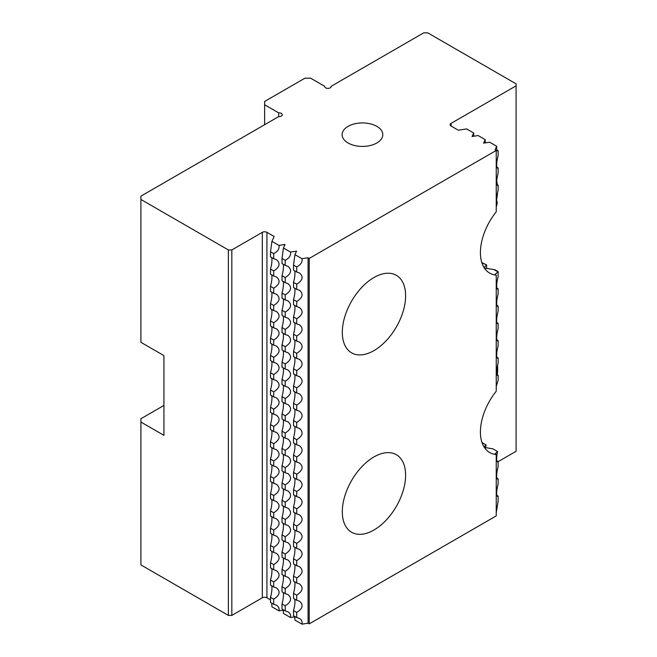 <?xml version="1.0" encoding="UTF-8"?>
<svg xmlns="http://www.w3.org/2000/svg" width="657" height="657" viewBox="0 0 657 657"><rect width="100%" height="100%" fill="white"/><g stroke="black" fill="none" stroke-linecap="round" stroke-linejoin="round"><path stroke-width="0.99" d="M348.062 142.98A20.342 11.744 0 0 0 370.236 145.525A20.342 11.744 0 0 0 382.793 134.677A20.342 11.744 0 0 0 376.839 126.366A20.342 11.744 0 0 0 354.665 123.82A20.342 11.744 0 0 0 342.108 134.677A20.342 11.744 0 0 0 348.062 142.98M485.531 447.704L486.065 444.912L482.016 442.572M486.065 444.912L484.045 446.916M484.365 447.425L492.857 448.83L497.571 451.556L495.082 453.864L496.24 454.529L496.24 515.901L309.225 623.871L308.076 623.206L301.99 624.15L294.936 620.077L294.779 616.422M496.24 386.472L498.129 380.337L498.129 375.246L497.382 375.459C496.257 373.57 496.511 369.439 498.129 363.066L498.129 357.966L497.382 358.188C496.257 356.291 496.511 352.16 498.129 345.787L498.129 340.696L497.382 340.909C496.257 339.02 496.511 334.889 498.129 328.508L498.129 323.416L497.382 323.63C496.257 321.741 496.511 317.61 498.129 311.237L498.129 306.137L497.382 306.359C496.257 304.47 496.511 300.339 498.129 293.958L498.129 288.866L497.382 289.08C496.257 287.191 496.511 283.06 498.129 276.687L498.129 271.587L495.082 274.462L496.24 275.127L496.24 391.227A44.758 25.845 120 0 0 489.679 452.509A44.758 25.845 120 0 0 496.24 454.529M497.521 365.391A44.758 25.845 -60 0 1 497.292 374.761M373.956 456.935A44.758 25.845 120 0 0 344.72 496.372A44.758 25.845 120 0 0 351.577 532.236A44.758 25.845 120 0 0 373.956 530.018A44.758 25.845 120 0 0 403.201 490.582A44.758 25.845 120 0 0 396.335 454.718A44.758 25.845 120 0 0 373.956 456.935M373.956 277.533A44.758 25.845 120 0 0 344.72 316.97A44.758 25.845 120 0 0 351.577 352.834A44.758 25.845 120 0 0 373.956 350.616A44.758 25.845 120 0 0 403.201 311.18A44.758 25.845 120 0 0 396.335 275.316A44.758 25.845 120 0 0 373.956 277.533M481.901 262.833L486.615 264.943L486.615 268.532M486.615 264.943L482.378 262.866M486.344 265.149L484.045 267.514M484.365 268.023L494.926 269.74L498.129 271.587M497.85 271.793L493.892 269.51M296.726 266.939L293.523 265.083L293.523 270.183L296.726 272.031L296.726 266.939C300.849 264.722 302.606 261.979 301.99 258.702L308.076 257.766L309.225 258.431L496.24 150.453L496.24 211.833A44.758 25.845 120 0 0 489.679 273.107A44.758 25.845 120 0 0 496.24 275.127M496.24 207.07L497.382 202.701C496.257 200.812 496.511 196.681 498.129 190.308L498.129 185.208L497.382 185.43C496.257 183.541 496.511 179.402 498.129 173.029L498.129 167.937L496.873 167.207M496.7 181.061A44.758 25.845 -60 0 1 497.39 184.789M497.579 192.386A44.758 25.845 -60 0 1 496.667 199.211M473.771 136.237L473.697 132.993L466.642 128.92L458.29 130.209L451.063 126.037A3.252 1.881 180 0 1 450.111 124.707A3.252 1.881 180 0 1 451.063 123.376L516.09 85.837L516.09 83.85L427.764 32.85L423.732 32.85L331.161 86.297A3.252 1.881 180 0 1 331.177 86.502A3.252 1.881 180 0 1 327.925 88.383A3.252 1.881 180 0 1 324.673 86.502A3.252 1.881 180 0 1 324.689 86.297L310.662 78.199L304.905 78.199L264.631 101.457L264.631 104.775L278.658 112.873L278.658 116.609L140.91 196.139L140.91 342.313L163.93 355.601L163.93 435.336L140.91 422.049L140.91 564.905L228.373 615.404L231.831 615.404L262.324 597.796A3.252 1.881 180 0 1 266.931 597.796L270.503 599.857M278.658 112.873A3.252 1.881 180 0 1 282.272 114.745A3.252 1.881 180 0 1 278.658 116.609M496.873 478.173L498.129 478.896L498.129 483.995C496.511 490.368 496.257 494.499 497.382 496.388L498.129 496.175L498.129 501.266L496.24 512.756M496.873 460.894L498.129 461.625L498.129 466.716C496.511 473.089 496.257 477.228 497.382 479.117L498.129 478.896M498.129 357.966L496.873 357.244M498.129 340.696L496.873 339.965M498.129 323.416L496.873 322.694M498.129 306.137L496.873 305.415M498.129 288.866L496.873 288.136M293.523 265.083L294.936 254.629L296.562 251.122L290.484 252.058C291.092 255.335 289.343 258.078 285.22 260.295L282.017 258.439L283.422 247.985L285.056 244.47L278.97 245.414C279.586 248.691 277.829 251.434 273.706 253.651L273.706 258.743L276.498 259.704C280.679 263.358 279.751 267.103 273.706 270.922L273.706 276.022L270.503 274.166L270.503 269.074C271.801 264.311 272.22 260.492 271.76 257.618M273.706 270.922L270.503 269.074M273.706 276.022L276.498 276.983C280.679 280.638 279.751 284.374 273.706 288.201L273.706 293.293L270.503 291.445L270.503 286.353C271.801 281.582 272.22 277.771 271.76 274.897M273.706 288.201L270.503 286.353M273.706 293.293L276.498 294.254C280.679 297.908 279.751 301.653 273.706 305.472L273.706 310.572L270.503 308.724L270.503 303.624C271.801 298.861 272.22 295.042 271.76 292.168M273.706 305.472L270.503 303.624M273.706 310.572L276.498 311.533C280.679 315.188 279.751 318.924 273.706 322.751L273.706 327.843L270.503 325.995L270.503 320.903C271.801 316.14 272.22 312.321 271.76 309.447M273.706 322.751L270.503 320.903M273.706 327.843L276.498 328.804C280.679 332.467 279.751 336.203 273.706 340.022L273.706 345.122L270.503 343.274L270.503 338.174C271.801 333.411 272.22 329.592 271.76 326.726M273.706 340.022L270.503 338.174M273.706 345.122L276.498 346.083C280.679 349.738 279.751 353.482 273.706 357.301L273.706 362.401L270.503 360.545L270.503 355.453C271.801 350.69 272.22 346.871 271.76 343.997M273.706 357.301L270.503 355.453M273.706 362.401L276.498 363.354C280.679 367.017 279.751 370.753 273.706 374.58L273.706 379.672L270.503 377.824L270.503 372.724C271.801 367.961 272.22 364.142 271.76 361.276M273.706 374.58L270.503 372.724M273.706 379.672L276.498 380.633C280.679 384.288 279.751 388.032 273.706 391.851L273.706 396.951L270.503 395.103L270.503 390.003C271.801 385.24 272.22 381.421 271.76 378.547M273.706 391.851L270.503 390.003M273.706 396.951L276.498 397.912C280.679 401.567 279.751 405.303 273.706 409.13L273.706 414.222L270.503 412.374L270.503 407.283C271.801 402.511 272.22 398.7 271.76 395.826M273.706 409.13L270.503 407.283M273.706 414.222L276.498 415.183C280.679 418.838 279.751 422.582 273.706 426.401L273.706 431.501L270.503 429.653L270.503 424.553C271.801 419.79 272.22 415.971 271.76 413.097M273.706 426.401L270.503 424.553M273.706 431.501L276.498 432.462C280.679 436.117 279.751 439.853 273.706 443.68L273.706 448.772L270.503 446.924L270.503 441.833C271.801 437.069 272.22 433.25 271.76 430.376M273.706 443.68L270.503 441.833M273.706 448.772L276.498 449.733C280.679 453.396 279.751 457.132 273.706 460.959L273.706 466.051L270.503 464.203L270.503 459.103C271.801 454.34 272.22 450.521 271.76 447.655M273.706 460.959L270.503 459.103M273.706 466.051L276.498 467.012C280.679 470.667 279.751 474.411 273.706 478.23L273.706 483.33L270.503 481.474L270.503 476.382C271.801 471.619 272.22 467.8 271.76 464.926M273.706 478.23L270.503 476.382M273.706 483.33L276.498 484.291C280.679 487.946 279.751 491.682 273.706 495.509L273.706 500.601L270.503 498.753L270.503 493.653C271.801 488.89 272.22 485.071 271.76 482.205M273.706 495.509L270.503 493.653M273.706 500.601L276.498 501.562C280.679 505.217 279.751 508.961 273.706 512.78L273.706 517.88L270.503 516.032L270.503 510.932C271.801 506.169 272.22 502.35 271.76 499.476M273.706 512.78L270.503 510.932M273.706 517.88L276.498 518.841C280.679 522.496 279.751 526.232 273.706 530.059L273.706 535.151L270.503 533.303L270.503 528.212C271.801 523.448 272.22 519.63 271.76 516.755M273.706 530.059L270.503 528.212M273.706 535.151L276.498 536.112C280.679 539.775 279.751 543.511 273.706 547.33L273.706 552.43L270.503 550.582L270.503 545.482C271.801 540.719 272.22 536.9 271.76 534.026M273.706 547.33L270.503 545.482M273.706 552.43L276.498 553.391C280.679 557.046 279.751 560.791 273.706 564.609L273.706 569.709L270.503 567.853L270.503 562.762C271.801 557.998 272.22 554.179 271.76 551.305M273.706 564.609L270.503 562.762M273.706 569.709L276.498 570.662C280.679 574.325 279.751 578.061 273.706 581.888L273.706 586.98L270.503 585.132L270.503 580.032C271.801 575.269 272.22 571.45 271.76 568.584M273.706 581.888L270.503 580.032M273.706 586.98L276.498 587.941C280.679 591.596 279.751 595.341 273.706 599.159L273.706 604.259L270.503 602.412L270.503 597.312C271.801 592.548 272.22 588.729 271.76 585.855M273.706 599.159L270.503 597.312M285.22 260.295L285.22 265.387L288.004 266.348C292.184 270.002 291.256 273.747 285.22 277.566L285.22 282.666L282.017 280.818L282.017 275.718C283.307 270.955 283.725 267.136 283.274 264.262M285.22 277.566L282.017 275.718M285.22 282.666L288.004 283.627C292.184 287.281 291.256 291.018 285.22 294.845L285.22 299.937L282.017 298.089L282.017 292.997C283.307 288.226 283.725 284.415 283.274 281.541M285.22 294.845L282.017 292.997M285.22 299.937L288.004 300.898C292.184 304.552 291.256 308.297 285.22 312.116L285.22 317.216L282.017 315.368L282.017 310.268C283.307 305.505 283.725 301.686 283.274 298.812M285.22 312.116L282.017 310.268M285.22 317.216L288.004 318.177C292.184 321.831 291.256 325.568 285.22 329.395L285.22 334.487L282.017 332.639L282.017 327.547C283.307 322.784 283.725 318.965 283.274 316.091M285.22 329.395L282.017 327.547M285.22 334.487L288.004 335.448C292.184 339.111 291.256 342.847 285.22 346.666L285.22 351.766L282.017 349.918L282.017 344.818C283.307 340.055 283.725 336.236 283.274 333.37M285.22 346.666L282.017 344.818M285.22 351.766L288.004 352.727C292.184 356.381 291.256 360.126 285.22 363.945L285.22 369.045L282.017 367.189L282.017 362.097C283.307 357.334 283.725 353.515 283.274 350.641M285.22 363.945L282.017 362.097M285.22 369.045L288.004 370.006C292.184 373.661 291.256 377.397 285.22 381.224L285.22 386.316L282.017 384.468L282.017 379.368C283.307 374.605 283.725 370.786 283.274 367.92M285.22 381.224L282.017 379.368M285.22 386.316L288.004 387.277C292.184 390.931 291.256 394.676 285.22 398.495L285.22 403.595L282.017 401.747L282.017 396.647C283.307 391.884 283.725 388.065 283.274 385.191M285.22 398.495L282.017 396.647M285.22 403.595L288.004 404.556C292.184 408.211 291.256 411.947 285.22 415.774L285.22 420.866L282.017 419.018L282.017 413.926C283.307 409.163 283.725 405.344 283.274 402.47M285.22 415.774L282.017 413.926M285.22 420.866L288.004 421.827C292.184 425.49 291.256 429.226 285.22 433.045L285.22 438.145L282.017 436.297L282.017 431.197C283.307 426.434 283.725 422.615 283.274 419.741M285.22 433.045L282.017 431.197M285.22 438.145L288.004 439.106C292.184 442.761 291.256 446.505 285.22 450.324L285.22 455.424L282.017 453.568L282.017 448.476C283.307 443.713 283.725 439.894 283.274 437.02M285.22 450.324L282.017 448.476M285.22 455.424L288.004 456.377C292.184 460.04 291.256 463.776 285.22 467.603L285.22 472.695L282.017 470.847L282.017 465.747C283.307 460.984 283.725 457.165 283.274 454.299M285.22 467.603L282.017 465.747M285.22 472.695L288.004 473.656C292.184 477.311 291.256 481.055 285.22 484.874L285.22 489.974L282.017 488.126L282.017 483.026C283.307 478.263 283.725 474.444 283.274 471.57M285.22 484.874L282.017 483.026M285.22 489.974L288.004 490.935C292.184 494.59 291.256 498.326 285.22 502.153L285.22 507.245L282.017 505.397L282.017 500.306C283.307 495.534 283.725 491.723 283.274 488.849M285.22 502.153L282.017 500.306M285.22 507.245L288.004 508.206C292.184 511.86 291.256 515.605 285.22 519.424L285.22 524.524L282.017 522.676L282.017 517.576C283.307 512.813 283.725 508.994 283.274 506.12M285.22 519.424L282.017 517.576M285.22 524.524L288.004 525.485C292.184 529.14 291.256 532.876 285.22 536.703L285.22 541.795L282.017 539.947L282.017 534.855C283.307 530.092 283.725 526.273 283.274 523.399M285.22 536.703L282.017 534.855M285.22 541.795L288.004 542.756C292.184 546.419 291.256 550.155 285.22 553.974L285.22 559.074L282.017 557.226L282.017 552.126C283.307 547.363 283.725 543.544 283.274 540.678M285.22 553.974L282.017 552.126M285.22 559.074L288.004 560.035C292.184 563.69 291.256 567.434 285.22 571.253L285.22 576.353L282.017 574.497L282.017 569.405C283.307 564.642 283.725 560.823 283.274 557.949M285.22 571.253L282.017 569.405M285.22 576.353L288.004 577.306C292.184 580.969 291.256 584.705 285.22 588.532L285.22 593.624L282.017 591.776L282.017 586.676C283.307 581.913 283.725 578.094 283.274 575.228M285.22 588.532L282.017 586.676M285.22 593.624L288.004 594.585C292.184 598.24 291.256 601.984 285.22 605.803L285.22 610.903L282.017 609.055L282.017 603.955C283.307 599.192 283.725 595.373 283.274 592.499M285.22 605.803L282.017 603.955M296.726 272.031L299.518 272.992C303.69 276.646 302.762 280.391 296.726 284.21L296.726 289.31L293.523 287.462L293.523 282.362C294.812 277.599 295.231 273.78 294.779 270.906M296.726 284.21L293.523 282.362M296.726 289.31L299.518 290.271C303.69 293.925 302.762 297.662 296.726 301.489L296.726 306.581L293.523 304.733L293.523 299.641C294.812 294.878 295.231 291.059 294.779 288.185M296.726 301.489L293.523 299.641M296.726 306.581L299.518 307.542C303.69 311.204 302.762 314.941 296.726 318.76L296.726 323.86L293.523 322.012L293.523 316.912C294.812 312.149 295.231 308.33 294.779 305.456M296.726 318.76L293.523 316.912M296.726 323.86L299.518 324.821C303.69 328.475 302.762 332.22 296.726 336.039L296.726 341.139L293.523 339.283L293.523 334.191C294.812 329.428 295.231 325.609 294.779 322.735M296.726 336.039L293.523 334.191M296.726 341.139L299.518 342.092C303.69 345.754 302.762 349.491 296.726 353.318L296.726 358.41L293.523 356.562L293.523 351.462C294.812 346.699 295.231 342.88 294.779 340.014M296.726 353.318L293.523 351.462M296.726 358.41L299.518 359.371C303.69 363.025 302.762 366.77 296.726 370.589L296.726 375.689L293.523 373.833L293.523 368.741C294.812 363.978 295.231 360.159 294.779 357.285M296.726 370.589L293.523 368.741M296.726 375.689L299.518 376.65C303.69 380.304 302.762 384.041 296.726 387.868L296.726 392.96L293.523 391.112L293.523 386.02C294.812 381.249 295.231 377.438 294.779 374.564M296.726 387.868L293.523 386.02M296.726 392.96L299.518 393.921C303.69 397.575 302.762 401.32 296.726 405.139L296.726 410.239L293.523 408.391L293.523 403.291C294.812 398.528 295.231 394.709 294.779 391.835M296.726 405.139L293.523 403.291M296.726 410.239L299.518 411.2C303.69 414.854 302.762 418.591 296.726 422.418L296.726 427.51L293.523 425.662L293.523 420.57C294.812 415.807 295.231 411.988 294.779 409.114M296.726 422.418L293.523 420.57M296.726 427.51L299.518 428.471C303.69 432.134 302.762 435.87 296.726 439.689L296.726 444.789L293.523 442.941L293.523 437.841C294.812 433.078 295.231 429.259 294.779 426.393M296.726 439.689L293.523 437.841M296.726 444.789L299.518 445.75C303.69 449.404 302.762 453.149 296.726 456.968L296.726 462.068L293.523 460.212L293.523 455.12C294.812 450.357 295.231 446.538 294.779 443.664M296.726 456.968L293.523 455.12M296.726 462.068L299.518 463.021C303.69 466.684 302.762 470.42 296.726 474.247L296.726 479.339L293.523 477.491L293.523 472.391C294.812 467.628 295.231 463.809 294.779 460.943M296.726 474.247L293.523 472.391M296.726 479.339L299.518 480.3C303.69 483.954 302.762 487.699 296.726 491.518L296.726 496.618L293.523 494.77L293.523 489.67C294.812 484.907 295.231 481.088 294.779 478.214M296.726 491.518L293.523 489.67M296.726 496.618L299.518 497.579C303.69 501.234 302.762 504.97 296.726 508.797L296.726 513.889L293.523 512.041L293.523 506.949C294.812 502.186 295.231 498.367 294.779 495.493M296.726 508.797L293.523 506.949M296.726 513.889L299.518 514.85C303.69 518.513 302.762 522.249 296.726 526.068L296.726 531.168L293.523 529.32L293.523 524.22C294.812 519.457 295.231 515.638 294.779 512.764M296.726 526.068L293.523 524.22M296.726 531.168L299.518 532.129C303.69 535.784 302.762 539.52 296.726 543.347L296.726 548.439L293.523 546.591L293.523 541.499C294.812 536.736 295.231 532.917 294.779 530.043M296.726 543.347L293.523 541.499M296.726 548.439L299.518 549.4C303.69 553.063 302.762 556.799 296.726 560.626L296.726 565.718L293.523 563.87L293.523 558.77C294.812 554.007 295.231 550.188 294.779 547.322M296.726 560.626L293.523 558.77M296.726 565.718L299.518 566.679C303.69 570.333 302.762 574.078 296.726 577.897L296.726 582.997L293.523 581.141L293.523 576.049C294.812 571.286 295.231 567.467 294.779 564.593M296.726 577.897L293.523 576.049M296.726 582.997L299.518 583.958C303.69 587.613 302.762 591.349 296.726 595.176L296.726 600.268L293.523 598.42L293.523 593.328C294.812 588.557 295.231 584.738 294.779 581.872M296.726 595.176L293.523 593.328M296.726 600.268L299.518 601.229C303.69 604.883 302.762 608.628 296.726 612.447L296.726 617.547L293.523 615.699L293.523 610.599C294.812 605.836 295.231 602.017 294.779 599.143M296.726 612.447L293.523 610.599M498.129 167.937L497.382 168.151C496.257 166.262 496.511 162.131 498.129 155.758L498.129 150.658L496.873 149.936M498.129 496.175L496.873 495.444M498.129 150.658L497.382 150.88C496.791 150.437 496.569 148.909 496.717 146.281L495.082 149.788L496.24 150.453M498.129 375.246L496.873 374.515M496.717 146.281L489.662 142.208L483.577 143.144L485.211 139.637L485.277 142.881M485.211 139.637L478.148 135.564L472.071 136.5L473.697 132.993M140.91 422.049L140.91 418.723L163.93 405.435M140.91 199.457L228.373 249.956L231.831 249.956L231.831 615.404M228.373 249.956L228.373 615.404M231.831 249.956L262.324 232.348A3.252 1.881 180 0 1 266.931 232.348L274.158 236.52L271.916 241.341L270.503 251.795L270.503 256.895L273.706 258.743M273.706 604.259L276.498 605.22C278.691 606.583 279.521 608.464 278.97 610.862L271.916 606.789L271.76 603.134M273.706 253.651L270.503 251.795M278.97 610.862L283.356 610.181M282.017 258.439L282.017 263.539L285.22 265.387M285.22 610.903L288.004 611.864C290.205 613.227 291.026 615.108 290.484 617.506L283.422 613.433L283.274 609.778M290.484 617.506L294.862 616.824M296.726 617.547L299.518 618.508C301.711 619.871 302.54 621.752 301.99 624.15M308.076 257.766L308.076 623.206M309.225 258.431L309.225 623.871M498.129 461.625L497.382 461.838C496.38 460.541 496.446 457.108 497.571 451.556M498.129 185.208L496.873 184.486M516.09 85.837L516.09 451.285L498.129 461.657M331.161 86.297L331.161 86.708M324.689 86.297L324.689 86.708M264.631 104.775L264.631 124.707M278.97 245.414L271.916 241.341M290.484 252.058L283.422 247.985M301.99 258.702L294.936 254.629M262.324 232.348L262.324 597.796M266.931 232.348L266.931 597.796M451.063 123.376L451.063 126.037"/></g></svg>
